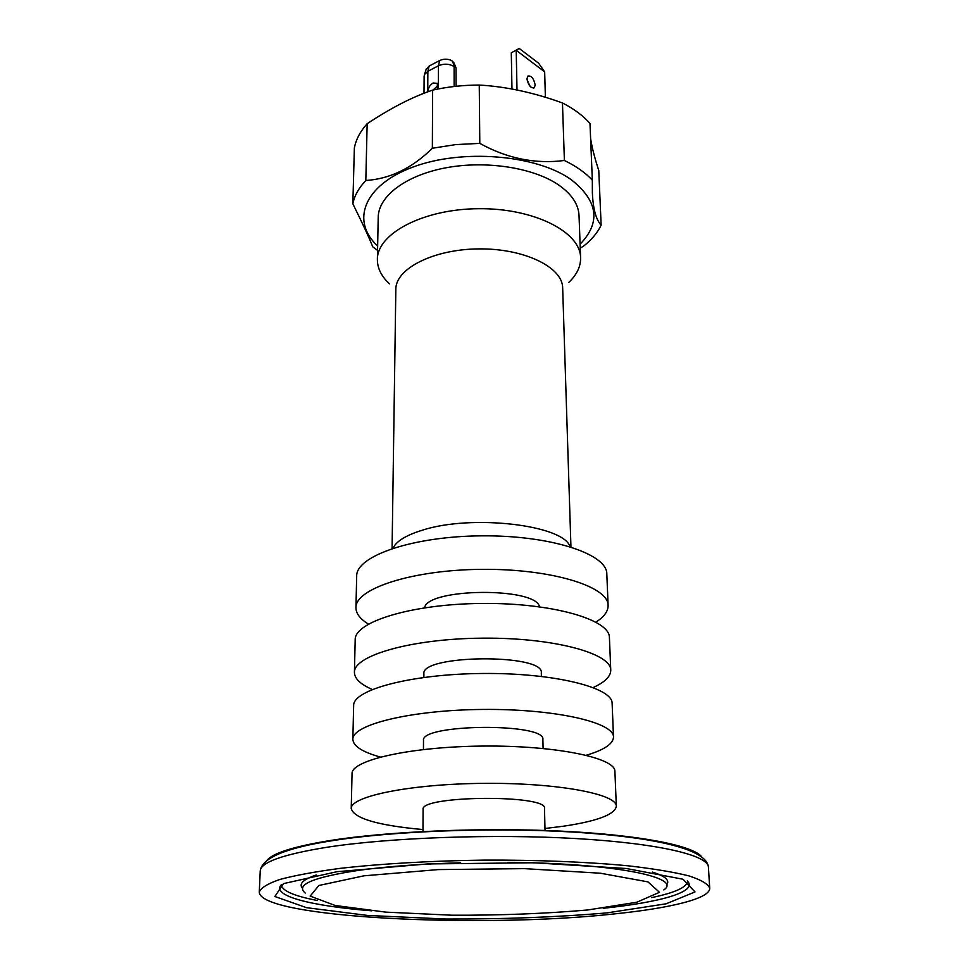 <?xml version="1.0" encoding="UTF-8"?>
<svg xmlns="http://www.w3.org/2000/svg" width="969" height="969" viewBox="0 0 969 969"><rect width="100%" height="100%" fill="white"/><g stroke="black" fill="none" stroke-linecap="round" stroke-linejoin="round"><path stroke-width="1.45" d="M377.377 259.45L378.213 217.262C378.419 196.259 405.672 175.28 446.006 167.782C486.281 160.236 533.665 167.722 558.677 184.994C571.734 194.188 578.517 204.35 579.026 215.506L580.601 257.681C580.479 231.894 533.919 208.056 478.553 208.698C423.187 209.013 377.05 233.662 377.377 259.45C377.353 268.256 381.411 276.395 389.562 283.893M568.851 282.33C576.858 274.699 580.77 266.475 580.601 257.681M530.164 86.459L527.063 79.773M517.01 89.96L516.198 50.303L544.663 71.876L538.619 63.215L519.227 48.45L511.293 52.81L511.971 88.991M544.663 71.876L545.39 97.288M535.167 84.933C533.749 78.283 531.278 75.352 527.766 76.115L526.991 78.852C528.396 85.514 530.867 88.47 534.379 87.695L535.167 84.933M438.073 85.393L433.095 90.02M428.056 91.74C428.092 88.034 429.764 85.127 433.07 82.995L437.298 83.358L437.407 89.124M426.069 69.598L429.122 66.062L439.66 60.526L438.436 65.771L427.862 71.306L427.741 91.849M456.084 86.289L456.036 67.939L454.025 62.9L451.639 60.538C447.63 58.746 443.632 58.746 439.66 60.526M456.036 67.939L454.11 66.558C449.204 63.688 443.972 63.421 438.436 65.771L438.363 88.93M580.237 248.088L583.314 246.32C591.502 239.888 597.449 232.851 601.143 225.196C596.056 219.733 593.137 209.062 592.374 193.17L592.338 180.173C585.47 172.748 576.155 166.196 564.394 160.491C535.312 164.233 507.114 158.516 479.8 143.364L455.624 144.611L432.356 148.257C412.14 168.182 389.962 178.926 365.822 180.5L367.154 123.705C360.202 131.481 355.938 139.584 354.363 147.991L352.849 203.793C363.387 225.171 369.988 239.488 372.653 246.732L377.559 250.39M367.154 123.705C391.113 107.862 412.927 96.67 432.622 90.129L432.356 148.257M479.8 143.364L479.255 85.054C463.121 85.09 447.581 86.786 432.622 90.129M479.255 85.054C505.818 86.544 533.556 92.503 562.456 102.956L564.394 160.491M592.338 180.173L589.988 123.475C583.217 115.735 574.036 108.891 562.456 102.956M590.618 138.603C592.023 147.591 594.736 158.213 598.769 170.471L601.143 225.196M365.822 180.5C358.76 187.962 354.436 195.726 352.849 203.793M377.644 245.969C350.657 221.38 363.387 185.358 412.903 167.092C462.068 148.536 536.257 154.725 571.056 179.556C598.091 200.849 601.107 222.398 580.092 244.2M570.947 546.952L562.662 287.841C562.638 267.214 524.229 248.367 478.904 248.9C433.579 249.154 395.509 268.667 395.837 289.307L392.082 548.515M424.01 93.242L424.131 76.224L424.519 74.516L427.862 71.306L429.122 66.062M511.293 52.81L519.227 48.45M613.91 913.961C481.157 928.568 259.704 917.922 259.28 892.074C260.867 887.846 267.723 883.643 279.859 879.464C295.085 875.382 315.252 871.676 340.337 868.345C381.011 863.73 431.362 860.799 484.234 860.109C537.117 859.878 587.517 861.925 628.263 865.826C653.409 868.721 673.625 872.076 688.923 875.891C701.132 879.864 708.06 883.946 709.72 888.149C710.35 898.578 670.354 908.219 613.91 913.961M368.438 624.084C360.117 619.009 355.95 613.522 355.95 607.636L356.689 576.034C355.998 556.024 412.649 536.317 481.411 535.845C550.162 535.118 607.151 553.832 606.812 573.854L608.108 605.431C608.193 611.318 604.135 616.878 595.899 622.098M355.95 607.636C355.211 588.619 412.334 569.845 481.702 569.348C551.07 568.633 608.508 586.402 608.108 605.431M424.579 607.781C427.499 587.941 536.22 586.996 539.479 606.776M372.278 689.456C360.492 684.344 354.545 678.663 354.424 672.389L355.187 639.746C354.424 621.759 412.007 603.953 481.993 603.445C551.979 602.73 609.876 619.53 609.416 637.529L610.761 670.16C610.749 676.423 604.898 682.212 593.198 687.53M354.424 672.389C353.612 655.48 411.692 638.668 482.296 638.159C552.911 637.432 611.269 653.227 610.761 670.16M423.877 677.404L423.901 673.952C420.292 654.511 544.59 653.433 541.32 672.922L541.392 676.374M380.345 757.043C362.394 752.041 353.237 746.13 352.849 739.335L353.649 705.577C352.789 689.771 411.353 674.012 482.61 673.479C553.868 672.765 612.699 687.505 612.117 703.324L613.498 737.058C613.232 743.865 604.172 749.933 586.318 755.251M352.849 739.335C351.953 724.667 411.013 709.986 482.925 709.441C554.825 708.727 614.14 722.377 613.498 737.058M423.453 749.509L423.501 740.595C419.795 723.746 546.286 722.632 542.882 739.553L543.088 748.456M422.968 829.561C377.874 825.443 353.964 818.442 351.226 808.558L352.05 773.65C351.093 760.18 410.674 746.627 483.24 746.069C555.818 745.355 615.618 757.867 614.903 771.36L616.332 806.244C614.952 814.505 597.279 821.167 563.328 826.23L544.966 828.495M351.226 808.558C350.233 796.324 410.323 783.933 483.567 783.364C556.812 782.649 617.12 793.986 616.332 806.244M422.956 831.79L423.09 809.503C419.286 795.428 548.042 794.301 544.493 808.449L545.026 830.724M452.741 61.362L454.11 66.558L454.146 86.495M570.014 546.661C563.57 524.98 471.624 514.054 422.157 530.249C406.023 535.251 396.309 541.235 393.014 548.2M363.956 875.819L318.898 885.484L310.165 896.107L335.201 905.494L385.832 912.132L451.796 915.208C500.04 915.414 545.353 913.658 587.747 909.976L636.754 902.248L659.465 892.316L647.958 881.875L600.32 873.214L524.423 868.636L438.242 869.593L363.956 875.819M336.97 871.7L283.505 883.619L274.857 896.495L306.47 907.662L367.554 915.439L445.861 919.024C502.778 919.242 556.46 917.195 606.897 912.895L666.151 903.798L695.015 891.94L683.012 879.234L626.289 868.503L533.592 862.761L427.608 863.936L336.97 871.7M460.59 862.785C421.261 863.912 387.455 866.395 359.16 870.271C313.108 877.236 295.133 884.83 305.271 893.055M663.753 889.93C683.29 877.454 613.91 863.1 507.938 862.374M371.805 910.836C310.976 905.991 270.303 895.756 281.555 884.467M687.312 880.918C698.383 891.662 660.846 902.272 603.263 908.28M327.316 847.209C283.033 854.355 260.673 862.277 260.237 870.961C261.8 858.219 285.019 848.25 329.896 841.068C392.215 830.857 494.069 827.163 575.162 832.189C656.025 837.41 706.789 849.219 708.4 867.049C708.206 855.312 658.545 843.321 575.961 838.56C493.56 833.8 389.792 837.579 327.316 847.209M701.641 856.741C692.908 845.562 639.806 834.927 561.354 831.136C483.022 827.344 389.114 831.269 331.144 840.365C294.116 846.361 272.664 853.083 266.814 860.545M302.522 888.294C298.549 883.885 303.127 879.464 316.257 875.007M652.452 872.076C665.655 876.291 670.318 880.651 666.43 885.121M317.457 900.516C294.067 896.046 282.003 890.802 281.276 884.758M687.59 881.209C686.973 887.265 675.005 892.728 651.701 897.597M533.374 88.179L534.379 87.695M426.336 68.751L424.519 74.516M260.237 870.961L259.28 892.074M708.4 867.049L709.72 888.149"/></g></svg>
